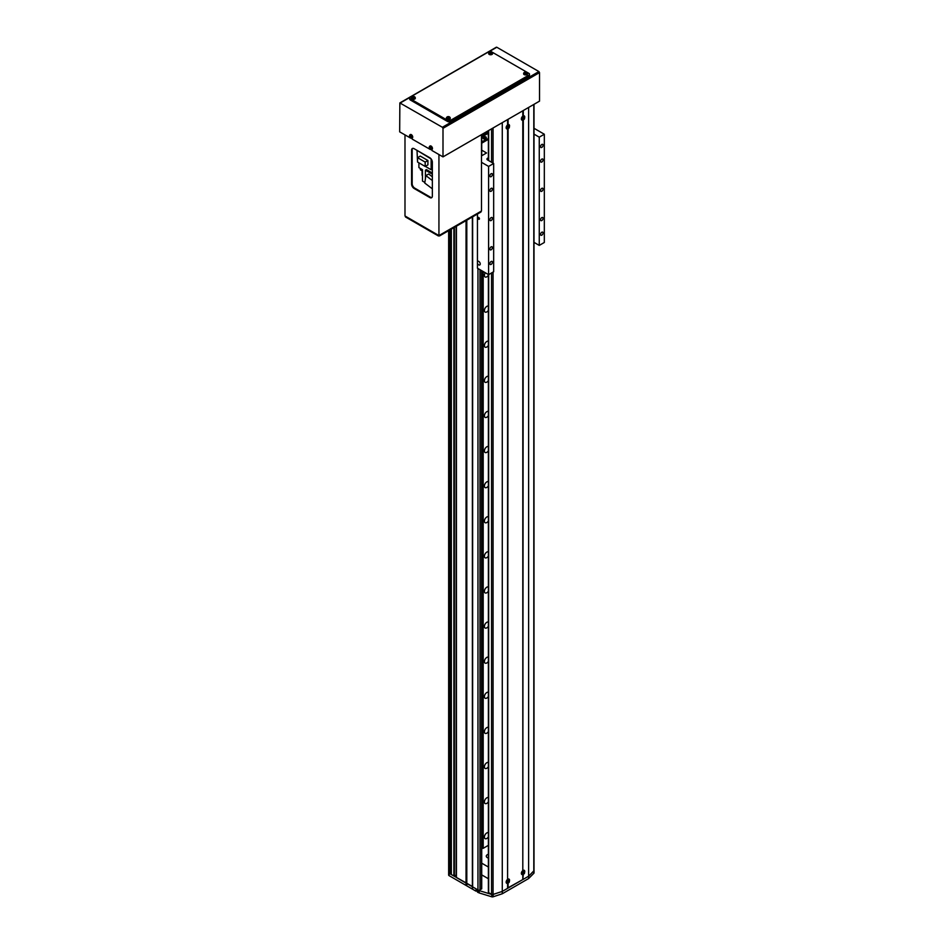 <?xml version="1.0" encoding="UTF-8"?>
<svg xmlns="http://www.w3.org/2000/svg" width="944" height="944" viewBox="0 0 944 944"><rect width="100%" height="100%" fill="white"/><g stroke="black" fill="none" stroke-linecap="round" stroke-linejoin="round"><path stroke-width="1.42" d="M456.424 226.182L456.424 877.531L477.959 889.956A1.428 0.826 0 0 0 479.977 889.956L481.499 888.493M451.35 229.109L451.35 874.604L454.394 876.067L456.164 875.041L456.164 226.324M448.648 230.666L448.648 872.704A1.428 0.826 0 0 0 449.073 873.283L451.35 873.141M449.828 229.982L449.828 873.719M450.335 229.687L450.335 873.719M453.887 227.646L453.887 876.067M454.394 227.351L454.394 876.067M466.041 220.625L466.041 885.425L475.929 891.136L476.944 890.546M466.808 220.188L466.808 885.578M472.378 216.967L472.378 888.788M472.637 216.825L472.637 886.888L478.785 890.44A1.428 0.826 0 0 0 479.198 890.605L479.198 892.941L491.741 896.8A1.428 0.826 0 0 0 493.134 896.788L502.279 893.767L528.616 878.557L533.856 873.271A1.428 0.826 0 0 0 534.044 872.858L534.044 870.521A1.428 0.826 0 0 0 533.997 870.297M483.163 137.848A1.617 0.932 0 0 0 483.092 138.131A1.617 0.932 0 0 0 483.564 138.792A1.617 0.932 0 0 0 485.322 138.992A1.617 0.932 0 0 0 486.313 138.131A1.617 0.932 0 0 0 486.231 137.848M488.378 134.496A2.148 1.239 0 0 0 488.378 135.452M488.378 130.85L482.891 133.847M488.378 132.018L481.711 135.558M482.266 135.558L482.266 136.727L488.378 133.187M488.378 138.579L481.711 141.753M482.762 142.579L482.868 141.753M482.868 142.343L488.378 139.157M484.909 136.915L485.287 137.718L484.119 137.033M488.378 854.285A3.587 2.065 0 0 0 486.278 856.173A3.587 2.065 0 0 0 487.328 857.636A3.587 2.065 0 0 0 488.378 858.061M488.378 867.017L481.711 863.17M488.378 878.722L481.711 874.876M478.714 217.462A1.074 0.625 -120 0 0 478.714 219.22A1.074 0.625 -120 0 0 478.714 217.462M477.452 263.341A2.148 1.239 -120 0 0 478.714 264.851A2.148 1.239 -120 0 0 479.788 264.957A2.148 1.239 -120 0 0 480.118 263.234A2.148 1.239 -120 0 0 478.714 261.346A2.148 1.239 -120 0 0 477.64 261.24A2.148 1.239 -120 0 0 477.452 261.394L477.452 268.214L488.591 274.657L493.665 271.73L493.665 163.489L487.588 159.984A2.148 1.239 180 0 1 486.951 159.099A2.148 1.239 180 0 1 487.576 158.226L488.378 157.766M541.797 191.278A1.794 1.038 120 0 0 542.965 189.709A1.794 1.038 120 0 0 542.694 188.269A1.794 1.038 120 0 0 541.797 188.363A1.794 1.038 120 0 0 540.629 189.933A1.794 1.038 120 0 0 540.9 191.372A1.794 1.038 120 0 0 541.797 191.278M491.128 220.542A1.794 1.038 120 0 0 492.296 218.961A1.794 1.038 120 0 0 492.025 217.521A1.794 1.038 120 0 0 491.128 217.616A1.794 1.038 120 0 0 489.96 219.185A1.794 1.038 120 0 0 490.231 220.625A1.794 1.038 120 0 0 491.128 220.542M491.128 249.794A1.794 1.038 120 0 0 492.296 248.213A1.794 1.038 120 0 0 492.025 246.773A1.794 1.038 120 0 0 491.128 246.868A1.794 1.038 120 0 0 489.96 248.437A1.794 1.038 120 0 0 490.231 249.877A1.794 1.038 120 0 0 491.128 249.794M491.128 264.414A1.794 1.038 120 0 0 492.296 262.833A1.794 1.038 120 0 0 492.025 261.405A1.794 1.038 120 0 0 491.128 261.488A1.794 1.038 120 0 0 489.96 263.069A1.794 1.038 120 0 0 490.231 264.509A1.794 1.038 120 0 0 491.128 264.414M491.128 176.658A1.794 1.038 120 0 0 492.296 175.077A1.794 1.038 120 0 0 492.025 173.637A1.794 1.038 120 0 0 491.128 173.731A1.794 1.038 120 0 0 489.96 175.313A1.794 1.038 120 0 0 490.231 176.74A1.794 1.038 120 0 0 491.128 176.658M491.128 191.278A1.794 1.038 120 0 0 492.296 189.709A1.794 1.038 120 0 0 492.025 188.269A1.794 1.038 120 0 0 491.128 188.363A1.794 1.038 120 0 0 489.96 189.933A1.794 1.038 120 0 0 490.231 191.372A1.794 1.038 120 0 0 491.128 191.278M541.797 162.026A1.794 1.038 120 0 0 542.965 160.456A1.794 1.038 120 0 0 542.694 159.017A1.794 1.038 120 0 0 541.797 159.111A1.794 1.038 120 0 0 540.629 160.681A1.794 1.038 120 0 0 540.9 162.12A1.794 1.038 120 0 0 541.797 162.026M541.797 147.406A1.794 1.038 120 0 0 542.965 145.824A1.794 1.038 120 0 0 542.694 144.385A1.794 1.038 120 0 0 541.797 144.479A1.794 1.038 120 0 0 540.629 146.06A1.794 1.038 120 0 0 540.9 147.488A1.794 1.038 120 0 0 541.797 147.406M541.797 235.162A1.794 1.038 120 0 0 542.965 233.581A1.794 1.038 120 0 0 542.694 232.153A1.794 1.038 120 0 0 541.797 232.236A1.794 1.038 120 0 0 540.629 233.817A1.794 1.038 120 0 0 540.9 235.257A1.794 1.038 120 0 0 541.797 235.162M541.797 220.542A1.794 1.038 120 0 0 542.965 218.961A1.794 1.038 120 0 0 542.694 217.521A1.794 1.038 120 0 0 541.797 217.616A1.794 1.038 120 0 0 540.629 219.185A1.794 1.038 120 0 0 540.9 220.625A1.794 1.038 120 0 0 541.797 220.542M533.997 134.119L539.26 137.163L544.322 134.237L533.997 128.278M544.322 134.237L544.322 242.478L539.26 245.405L533.997 242.36M481.499 162.321L488.591 166.415L493.665 163.489M488.591 166.415L488.591 274.657M488.378 139.334L481.711 143.193M481.711 150.155L486.561 152.963L481.499 155.89M539.26 137.163L539.26 245.405M477.452 214.04L477.452 261.394M478.785 890.44L478.785 891.608A1.428 0.826 180 0 0 478.986 891.702L478.986 892.871A1.428 0.826 0 0 0 479.198 892.941M449.073 875.631A1.428 0.826 180 0 1 448.648 875.041L448.648 872.704A1.428 0.826 0 0 0 449.073 873.283L449.073 875.631L466.041 885.425M478.785 891.608L475.929 889.956L475.929 891.136M449.073 230.419L449.073 873.283L472.378 886.451L472.637 889.224M479.198 890.605L491.741 894.464A1.428 0.826 0 0 0 493.134 894.452L493.134 896.788M524.734 117.316A2.407 1.392 120 0 0 523.306 115.888L523.306 110.519L528.616 107.439L528.616 876.209L502.279 891.419L502.279 893.767M491.541 272.958L491.541 894.381A1.428 0.826 0 0 0 493.063 894.416L502.279 891.419L507.589 888.351L507.589 883.277A2.407 1.392 120 0 1 506.149 882.168A2.407 1.392 120 0 1 507.589 879.383L507.589 128.844A2.407 1.392 120 0 1 506.149 127.735A2.407 1.392 120 0 1 507.589 124.95L507.589 119.581L502.279 122.661L502.279 891.419L493.134 894.452M534.044 870.521A1.428 0.826 0 0 1 533.856 870.934L528.616 876.209L528.616 878.557M488.378 727.376A3.398 1.971 120 0 0 485.818 728.438A3.398 1.971 120 0 0 484.414 731.777A3.398 1.971 120 0 0 485.122 733.335A3.398 1.971 120 0 0 488.378 731.6M488.378 762.469A3.398 1.971 120 0 0 485.818 763.543A3.398 1.971 120 0 0 484.414 766.882A3.398 1.971 120 0 0 485.122 768.44A3.398 1.971 120 0 0 488.378 766.705M488.378 797.574A3.398 1.971 120 0 0 485.818 798.648A3.398 1.971 120 0 0 484.414 801.987A3.398 1.971 120 0 0 485.122 803.545A3.398 1.971 120 0 0 488.378 801.798M488.378 832.679A3.398 1.971 120 0 0 485.818 833.753A3.398 1.971 120 0 0 484.414 837.08A3.398 1.971 120 0 0 485.122 838.65A3.398 1.971 120 0 0 488.378 836.903M488.378 696.495A3.398 1.971 -60 0 1 485.122 698.23A3.398 1.971 -60 0 1 484.414 696.672A3.398 1.971 -60 0 1 485.818 693.344A3.398 1.971 -60 0 1 488.378 692.271M488.378 661.39A3.398 1.971 -60 0 1 485.122 663.125A3.398 1.971 -60 0 1 484.414 661.567A3.398 1.971 -60 0 1 485.818 658.239A3.398 1.971 -60 0 1 488.378 657.166M488.378 626.285A3.398 1.971 -60 0 1 485.122 628.02A3.398 1.971 -60 0 1 484.414 626.462A3.398 1.971 -60 0 1 485.818 623.134A3.398 1.971 -60 0 1 488.378 622.061M488.378 591.18A3.398 1.971 -60 0 1 485.122 592.915A3.398 1.971 -60 0 1 484.414 591.357A3.398 1.971 -60 0 1 485.818 588.029A3.398 1.971 -60 0 1 488.378 586.956M488.378 556.075A3.398 1.971 -60 0 1 485.122 557.821A3.398 1.971 -60 0 1 484.414 556.252A3.398 1.971 -60 0 1 485.818 552.924A3.398 1.971 -60 0 1 488.378 551.851M488.378 520.97A3.398 1.971 -60 0 1 485.122 522.716A3.398 1.971 -60 0 1 484.414 521.159A3.398 1.971 -60 0 1 485.818 517.819A3.398 1.971 -60 0 1 488.378 516.746M488.378 485.877A3.398 1.971 -60 0 1 485.122 487.611A3.398 1.971 -60 0 1 484.414 486.054A3.398 1.971 -60 0 1 485.818 482.714A3.398 1.971 -60 0 1 488.378 481.641M488.378 450.772A3.398 1.971 -60 0 1 485.122 452.506A3.398 1.971 -60 0 1 484.414 450.949A3.398 1.971 -60 0 1 485.818 447.621A3.398 1.971 -60 0 1 488.378 446.547M488.378 415.667A3.398 1.971 -60 0 1 485.122 417.401A3.398 1.971 -60 0 1 484.414 415.844A3.398 1.971 -60 0 1 485.818 412.516A3.398 1.971 -60 0 1 488.378 411.442M488.378 380.562A3.398 1.971 -60 0 1 485.122 382.296A3.398 1.971 -60 0 1 484.414 380.739A3.398 1.971 -60 0 1 485.818 377.411A3.398 1.971 -60 0 1 488.378 376.337M488.378 345.457A3.398 1.971 -60 0 1 485.122 347.191A3.398 1.971 -60 0 1 484.414 345.634A3.398 1.971 -60 0 1 485.818 342.306A3.398 1.971 -60 0 1 488.378 341.232M488.378 310.352A3.398 1.971 -60 0 1 485.122 312.086A3.398 1.971 -60 0 1 484.414 310.529A3.398 1.971 -60 0 1 485.818 307.201A3.398 1.971 -60 0 1 488.378 306.127M488.378 275.247A3.398 1.971 -60 0 1 485.122 276.993A3.398 1.971 -60 0 1 484.414 275.424A3.398 1.971 -60 0 1 485.31 272.757M482.561 271.176L482.561 848.326A1.475 0.85 180 0 0 481.711 848.16M483.198 271.542L483.198 848.326L482.561 848.326M488.378 845.328L483.198 848.326M509.524 126.083A2.407 1.392 120 0 0 508.096 124.667L507.589 124.927M508.096 128.549A2.407 1.392 120 0 0 508.108 128.537L507.589 879.36M523.306 115.888L522.799 116.159A2.407 1.392 120 0 0 521.348 118.956A2.407 1.392 120 0 0 522.799 120.065L522.799 870.616A2.407 1.392 120 0 0 521.348 873.389A2.407 1.392 120 0 0 522.799 874.498L522.799 879.572L507.589 888.056M523.306 119.77A2.407 1.392 120 0 0 523.318 119.77L522.799 870.592M523.306 874.203A2.407 1.392 120 0 0 523.318 874.203L522.799 879.289M524.734 871.749A2.407 1.392 120 0 0 523.306 870.321M508.096 882.982A2.407 1.392 120 0 0 508.108 882.97L508.096 888.056M509.524 880.516A2.407 1.392 120 0 0 508.096 879.1M522.799 116.183L522.799 110.814L508.096 119.286L508.096 124.667M488.591 892.587L491.541 894.381M533.808 104.454L533.808 870.887L528.616 876.209L523.306 879.289M533.808 870.887A1.428 0.826 0 0 0 533.997 870.486L533.997 104.347M496.19 47.589L496.804 47.247L538.906 71.555L539.52 72.605L539.52 101.15L442.996 156.881L431.951 150.509L431.951 149.435M430.299 149.471L412.186 139.098L412.186 138.025M539.52 72.605L442.996 128.325L442.382 127.275L399.855 102.931L399.678 131.865L410.534 138.06M442.996 128.325L442.996 156.881M529.501 74.246L529.501 75.414A2.148 1.239 180 0 1 528.876 76.287L450.595 121.481A2.148 1.239 180 0 1 447.55 121.481L410.31 99.981A2.148 1.239 180 0 1 409.684 99.108L409.684 97.94A2.148 1.239 180 0 1 410.31 97.055L488.591 51.861A2.148 1.239 180 0 1 491.635 51.861L528.876 73.361A2.148 1.239 180 0 1 529.501 74.246A2.148 1.239 180 0 1 528.876 75.119L450.595 120.313A2.148 1.239 180 0 1 447.55 120.313L410.31 98.813A2.148 1.239 180 0 1 409.684 97.94M431.892 197.497A3.587 2.065 60 0 1 430.429 197.19L414.723 188.127A3.587 2.065 60 0 1 412.186 183.738L412.186 149.801A3.587 2.065 60 0 1 412.646 148.385M404.988 134.945L404.988 215.975L438.936 235.575L481.499 210.996L481.499 134.65M429.815 157.754L414.109 148.692A3.587 2.065 -120 0 0 412.316 148.515A3.587 2.065 -120 0 0 411.584 150.155L411.584 184.092A3.587 2.065 -120 0 0 414.109 188.47L429.815 197.544A3.587 2.065 -120 0 0 431.609 197.721A3.587 2.065 -120 0 0 432.352 196.081L432.352 162.144A3.587 2.065 -120 0 0 429.815 157.754M438.936 154.545L438.936 235.575M438.429 235.976L405.495 216.967L405.495 216.27L439.444 235.976L480.992 211.999L480.992 211.291L439.444 235.28L439.444 235.976M431.207 148.739A1.404 0.814 -120 0 0 430.216 147.028A1.404 0.814 -120 0 0 429.225 147.594A1.404 0.814 -120 0 0 430.216 149.317A1.404 0.814 -120 0 0 431.207 148.739M431.762 149.459A1.971 1.133 -120 0 0 432.01 149.4A1.971 1.133 -120 0 0 432.387 147.854A1.971 1.133 -120 0 0 431.089 146.06A1.971 1.133 -120 0 0 430.039 146.001A1.971 1.133 -120 0 0 429.862 146.19M429.331 147.465A4.897 3.788 149.9 0 0 429.319 147.701A4.897 3.788 149.9 0 0 429.331 147.925A5.003 2.891 0 0 0 429.709 148.243L429.898 148.574A5.003 2.891 120 0 0 429.98 149.058A4.897 3.788 -29.9 0 0 430.381 149.294A5.003 2.891 -60 0 1 430.299 148.798L430.488 148.692A5.003 2.891 0 0 0 431.042 148.916A4.897 1.274 -79.1 0 1 431.042 148.692A4.897 1.274 -79.1 0 1 431.042 148.456A5.003 2.891 180 0 1 430.488 148.232L430.299 147.901A5.003 2.891 -60 0 1 430.381 147.311A4.897 1.274 -160.9 0 1 429.98 147.087A5.003 2.891 120 0 0 429.898 147.665L429.709 147.783A5.003 2.891 180 0 1 429.331 147.465M429.709 148.243L430.464 147.866M429.331 147.925L430.252 147.748M431.137 148.255L430.488 148.692M430.464 147.406L429.709 147.783M429.898 147.665L430.594 147.335M430.594 148.102L429.898 148.574M429.98 149.058L430.594 148.35M430.299 148.798L430.995 148.338M411.442 137.34A1.404 0.814 -120 0 0 410.451 135.617A1.404 0.814 -120 0 0 409.46 136.184A1.404 0.814 -120 0 0 410.451 137.907A1.404 0.814 -120 0 0 411.442 137.34M411.997 138.06A1.971 1.133 -120 0 0 412.245 138.001A1.971 1.133 -120 0 0 412.634 136.443A1.971 1.133 -120 0 0 411.324 134.65A1.971 1.133 -120 0 0 410.286 134.591A1.971 1.133 -120 0 0 410.109 134.78M409.566 136.054A4.897 3.788 149.9 0 0 409.554 136.29A4.897 3.788 149.9 0 0 409.566 136.514A5.003 2.891 0 0 0 409.944 136.833L410.144 137.163A5.003 2.891 120 0 0 410.227 137.647A4.897 3.788 -29.9 0 0 410.628 137.883A5.003 2.891 -60 0 1 410.546 137.399L410.734 137.281A5.003 2.891 0 0 0 411.277 137.505A4.897 1.274 -79.1 0 1 411.277 137.281A4.897 1.274 -79.1 0 1 411.277 137.045A5.003 2.891 180 0 1 410.734 136.821L410.546 136.491A5.003 2.891 -60 0 1 410.628 135.901A4.897 1.274 -160.9 0 1 410.227 135.676A5.003 2.891 120 0 0 410.144 136.255L409.944 136.373A5.003 2.891 180 0 1 409.566 136.054M409.944 136.833L410.699 136.467M409.566 136.514L410.487 136.337M411.372 136.845L410.734 137.281M410.699 135.995L409.944 136.373M410.144 136.255L410.841 135.924M410.841 136.691L410.144 137.163M410.227 137.647L410.841 136.951M410.546 137.399L411.242 136.927M491.612 53.183A1.404 0.814 0 0 0 491.612 52.038A1.404 0.814 0 0 0 489.629 52.038A1.404 0.814 0 0 0 489.629 53.183A1.404 0.814 0 0 0 491.612 53.183M488.732 53.301A1.971 1.133 0 0 0 488.65 53.548A1.971 1.133 0 0 0 489.228 54.422A1.971 1.133 0 0 0 491.435 54.658A1.971 1.133 0 0 0 492.591 53.548A1.971 1.133 0 0 0 492.508 53.301M489.96 51.967A4.897 3.788 90.1 0 0 489.759 52.073A4.897 3.788 90.1 0 0 489.558 52.203A5.003 2.891 60 0 1 490.03 52.368L490.03 52.593A5.003 2.891 120 0 0 489.558 52.958A4.897 1.274 40.9 0 1 489.96 53.183A5.003 2.891 -60 0 1 490.432 52.817L490.809 52.817A5.003 2.891 60 0 1 491.281 53.183A4.897 1.274 -40.9 0 1 491.482 53.065A4.897 1.274 -40.9 0 1 491.682 52.958A5.003 2.891 -120 0 0 491.21 52.593L491.21 52.368A5.003 2.891 -60 0 1 491.682 52.203A4.897 3.788 -90.1 0 0 491.281 51.967A5.003 2.891 120 0 0 490.809 52.144L490.432 52.144A5.003 2.891 -120 0 0 489.96 51.967L490.337 52.888M490.03 52.368L490.089 53.206M490.491 52.982L490.432 52.144M491.21 52.593L491.151 53.36M491.151 53.206L491.21 52.368M490.809 52.144L490.75 52.982M491.281 51.967L490.974 52.852M490.089 53.36L490.03 52.593M414.345 97.798A1.404 0.814 0 0 0 414.345 96.654A1.404 0.814 0 0 0 412.363 96.654A1.404 0.814 0 0 0 412.363 97.798A1.404 0.814 0 0 0 414.345 97.798M411.466 97.916A1.971 1.133 0 0 0 411.383 98.164A1.971 1.133 0 0 0 411.962 99.037A1.971 1.133 0 0 0 414.168 99.262A1.971 1.133 0 0 0 415.325 98.164A1.971 1.133 0 0 0 415.242 97.916M412.693 96.583A4.897 3.788 90.1 0 0 412.493 96.689A4.897 3.788 90.1 0 0 412.292 96.807A5.003 2.891 60 0 1 412.764 96.984L412.764 97.197A5.003 2.891 120 0 0 412.292 97.562A4.897 1.274 40.9 0 1 412.693 97.798A5.003 2.891 -60 0 1 413.165 97.433L413.543 97.433A5.003 2.891 60 0 1 414.003 97.798A4.897 1.274 -40.9 0 1 414.215 97.68A4.897 1.274 -40.9 0 1 414.404 97.562A5.003 2.891 -120 0 0 413.944 97.197L413.944 96.984A5.003 2.891 -60 0 1 414.404 96.807A4.897 3.788 -90.1 0 0 414.003 96.583A5.003 2.891 120 0 0 413.543 96.748L413.165 96.748A5.003 2.891 -120 0 0 412.693 96.583L413.071 97.503M412.764 96.984L412.811 97.822M413.212 97.586L413.165 96.748M413.944 97.197L413.885 97.975M413.885 97.822L413.944 96.984M413.543 96.748L413.484 97.586M414.003 96.583L413.708 97.468M412.811 97.975L412.764 97.197M526.575 73.372A1.404 0.814 0 0 0 526.575 72.228A1.404 0.814 0 0 0 524.593 72.228A1.404 0.814 0 0 0 524.593 73.372A1.404 0.814 0 0 0 526.575 73.372M523.684 73.49A1.971 1.133 0 0 0 523.613 73.738A1.971 1.133 0 0 0 524.191 74.611A1.971 1.133 0 0 0 526.386 74.836A1.971 1.133 0 0 0 527.543 73.738A1.971 1.133 0 0 0 527.472 73.49M524.923 72.157A4.897 3.788 90.1 0 0 524.722 72.263A4.897 3.788 90.1 0 0 524.522 72.381A5.003 2.891 60 0 1 524.994 72.558L524.994 72.771A5.003 2.891 120 0 0 524.522 73.136A4.897 1.274 40.9 0 1 524.923 73.372A5.003 2.891 -60 0 1 525.395 73.007L525.773 73.007A5.003 2.891 60 0 1 526.233 73.372A4.897 1.274 -40.9 0 1 526.445 73.254A4.897 1.274 -40.9 0 1 526.634 73.136A5.003 2.891 -120 0 0 526.174 72.771L526.174 72.558A5.003 2.891 -60 0 1 526.634 72.381A4.897 3.788 -90.1 0 0 526.233 72.157A5.003 2.891 120 0 0 525.773 72.322L525.395 72.322A5.003 2.891 -120 0 0 524.923 72.157L525.301 73.077M524.994 72.558L525.041 73.396M525.442 73.16L525.395 72.322M526.174 72.771L526.115 73.549M526.115 73.396L526.174 72.558M525.773 72.322L525.714 73.16M526.233 72.157L525.926 73.042M525.041 73.549L524.994 72.771M449.309 117.976A1.404 0.814 0 0 0 449.309 116.832A1.404 0.814 0 0 0 447.314 116.832A1.404 0.814 0 0 0 447.314 117.976A1.404 0.814 0 0 0 449.309 117.976M446.418 118.094A1.971 1.133 0 0 0 446.347 118.342A1.971 1.133 0 0 0 446.925 119.215A1.971 1.133 0 0 0 449.12 119.451A1.971 1.133 0 0 0 450.276 118.342A1.971 1.133 0 0 0 450.205 118.094M447.657 116.761A4.897 3.788 90.1 0 0 447.456 116.867A4.897 3.788 90.1 0 0 447.255 116.997A5.003 2.891 60 0 1 447.716 117.162L447.716 117.386A5.003 2.891 120 0 0 447.255 117.752A4.897 1.274 40.9 0 1 447.657 117.976A5.003 2.891 -60 0 1 448.117 117.622L448.506 117.622A5.003 2.891 60 0 1 448.966 117.976A4.897 1.274 -40.9 0 1 449.167 117.858A4.897 1.274 -40.9 0 1 449.368 117.752A5.003 2.891 -120 0 0 448.907 117.386L448.907 117.162A5.003 2.891 -60 0 1 449.368 116.997A4.897 3.788 -90.1 0 0 448.966 116.761A5.003 2.891 120 0 0 448.506 116.938L448.117 116.938A5.003 2.891 -120 0 0 447.657 116.761L448.034 117.681M447.716 117.162L447.775 118M448.176 117.776L448.117 116.938M448.907 117.386L448.848 118.153M448.848 118L448.907 117.162M448.506 116.938L448.447 117.776M448.966 116.761L448.66 117.646M447.775 118.153L447.716 117.386M425.414 183.549L427.549 185.177M418.9 162.816L418.9 167.595L422.475 169.66L422.475 181.071L424.859 182.452M422.216 170.557L422.475 176.681M422.074 170.545L422.074 175.159A3.434 1.982 180 0 1 422.216 175.372M432.352 176.811L428.659 174.003L425.874 175.608L424.765 183.053L432.352 188.824M425.414 178.711L425.414 170.191L432.352 174.203M432.352 173.023L426.428 169.601L425.414 170.191M425.874 175.608L432.352 180.528M417.46 150.627L431.16 158.97M431.137 158.993L431.137 169.719L432.352 169.023M417.047 150.851L417.531 161.872M425.319 166.368L431.137 169.719M427.915 160.504L420.269 156.09L417.531 157.672L417.531 162.026L425.178 166.451L427.915 164.87L427.915 160.504L425.178 162.085L425.178 166.451M417.531 157.672L425.178 162.085M420.233 168.374A2.112 1.215 0 0 0 422.086 169.436M420.328 168.61L420.328 169.401A2.006 1.156 0 0 0 422.475 170.557M507.471 882.109A1.404 0.814 120 0 0 508.462 882.687A1.404 0.814 120 0 0 509.453 880.964A1.404 0.814 120 0 0 508.462 880.398A1.404 0.814 120 0 0 507.471 882.109M508.816 879.56A1.971 1.133 120 0 0 508.639 879.371A1.971 1.133 120 0 0 507.589 879.43A1.971 1.133 120 0 0 507.329 879.619M506.232 881.519A1.971 1.133 120 0 0 506.668 882.782A1.971 1.133 120 0 0 506.928 882.841M509.359 881.295A4.897 3.788 -149.9 0 0 509.359 881.071A4.897 3.788 -149.9 0 0 509.359 880.835A5.003 2.891 180 0 1 508.969 881.153L508.781 881.035A5.003 2.891 -120 0 0 508.698 880.457A4.897 1.274 160.9 0 1 508.297 880.681A5.003 2.891 60 0 1 508.379 881.271L508.191 881.602A5.003 2.891 180 0 1 507.636 881.826A4.897 1.274 79.1 0 1 507.648 882.062A4.897 1.274 79.1 0 1 507.636 882.286A5.003 2.891 0 0 0 508.191 882.062L508.379 882.18A5.003 2.891 60 0 1 508.297 882.664A4.897 3.788 29.9 0 0 508.698 882.428A5.003 2.891 -120 0 0 508.781 881.944L508.969 881.613A5.003 2.891 0 0 0 509.359 881.295L508.368 881.153M508.969 881.153L508.214 880.776M508.214 881.248L508.969 881.613M508.191 882.062L507.542 881.625M507.683 881.708L508.379 882.18M508.781 881.944L508.084 881.472M508.698 882.428L508.084 881.72M508.084 880.705L508.781 881.035M522.669 873.342A1.404 0.814 120 0 0 523.66 873.908A1.404 0.814 120 0 0 524.663 872.197A1.404 0.814 120 0 0 523.66 871.619A1.404 0.814 120 0 0 522.669 873.342M524.014 870.781A1.971 1.133 120 0 0 523.837 870.592A1.971 1.133 120 0 0 522.799 870.651A1.971 1.133 120 0 0 522.528 870.84M521.43 872.74A1.971 1.133 120 0 0 521.867 874.002A1.971 1.133 120 0 0 522.126 874.061M524.557 872.516A4.897 3.788 -149.9 0 0 524.557 872.291A4.897 3.788 -149.9 0 0 524.557 872.055A5.003 2.891 180 0 1 524.168 872.374L523.979 872.268A5.003 2.891 -120 0 0 523.896 871.678A4.897 1.274 160.9 0 1 523.495 871.914A5.003 2.891 60 0 1 523.578 872.492L523.389 872.822A5.003 2.891 180 0 1 522.834 873.047A4.897 1.274 79.1 0 1 522.846 873.283A4.897 1.274 79.1 0 1 522.834 873.507A5.003 2.891 0 0 0 523.389 873.294L523.578 873.401A5.003 2.891 60 0 1 523.495 873.884A4.897 3.788 29.9 0 0 523.896 873.66A5.003 2.891 -120 0 0 523.979 873.165L524.168 872.834A5.003 2.891 0 0 0 524.557 872.516L523.566 872.386M524.168 872.374L523.413 872.008M523.413 872.468L524.168 872.834M523.389 873.294L522.752 872.858M522.882 872.929L523.578 873.401M523.979 873.165L523.283 872.704M523.896 873.66L523.283 872.952M523.283 871.926L523.979 872.268M507.471 127.676A1.404 0.814 120 0 0 508.462 128.254A1.404 0.814 120 0 0 509.453 126.531A1.404 0.814 120 0 0 508.462 125.965A1.404 0.814 120 0 0 507.471 127.676M508.816 125.127A1.971 1.133 120 0 0 508.639 124.938A1.971 1.133 120 0 0 507.589 124.997A1.971 1.133 120 0 0 507.329 125.186M506.232 127.086A1.971 1.133 120 0 0 506.668 128.349A1.971 1.133 120 0 0 506.928 128.408M509.359 126.862A4.897 3.788 -149.9 0 0 509.359 126.638A4.897 3.788 -149.9 0 0 509.359 126.402A5.003 2.891 180 0 1 508.969 126.72L508.781 126.602A5.003 2.891 -120 0 0 508.698 126.024A4.897 1.274 160.9 0 1 508.297 126.248A5.003 2.891 60 0 1 508.379 126.838L508.191 127.169A5.003 2.891 180 0 1 507.636 127.393A4.897 1.274 79.1 0 1 507.648 127.629A4.897 1.274 79.1 0 1 507.636 127.853A5.003 2.891 0 0 0 508.191 127.629L508.379 127.747A5.003 2.891 60 0 1 508.297 128.231A4.897 3.788 29.9 0 0 508.698 127.995A5.003 2.891 -120 0 0 508.781 127.511L508.969 127.18A5.003 2.891 0 0 0 509.359 126.862L508.368 126.72M508.969 126.72L508.214 126.343M508.214 126.815L508.969 127.18M508.191 127.629L507.542 127.192M507.683 127.275L508.379 127.747M508.781 127.511L508.084 127.039M508.698 127.995L508.084 127.287M508.084 126.272L508.781 126.602M522.669 118.909A1.404 0.814 120 0 0 523.66 119.475A1.404 0.814 120 0 0 524.663 117.764A1.404 0.814 120 0 0 523.66 117.186A1.404 0.814 120 0 0 522.669 118.909M524.014 116.348A1.971 1.133 120 0 0 523.837 116.159A1.971 1.133 120 0 0 522.799 116.218A1.971 1.133 120 0 0 522.528 116.407M521.43 118.307A1.971 1.133 120 0 0 521.867 119.569A1.971 1.133 120 0 0 522.126 119.628M524.557 118.083A4.897 3.788 -149.9 0 0 524.557 117.858A4.897 3.788 -149.9 0 0 524.557 117.622A5.003 2.891 180 0 1 524.168 117.941L523.979 117.835A5.003 2.891 -120 0 0 523.896 117.245A4.897 1.274 160.9 0 1 523.495 117.481A5.003 2.891 60 0 1 523.578 118.059L523.389 118.389A5.003 2.891 180 0 1 522.834 118.614A4.897 1.274 79.1 0 1 522.846 118.85A4.897 1.274 79.1 0 1 522.834 119.074A5.003 2.891 0 0 0 523.389 118.861L523.578 118.968A5.003 2.891 60 0 1 523.495 119.451A4.897 3.788 29.9 0 0 523.896 119.227A5.003 2.891 -120 0 0 523.979 118.732L524.168 118.401A5.003 2.891 0 0 0 524.557 118.083L523.566 117.953M524.168 117.941L523.413 117.575M523.413 118.035L524.168 118.401M523.389 118.861L522.752 118.425M522.882 118.496L523.578 118.968M523.979 118.732L523.283 118.271M523.896 119.227L523.283 118.519M523.283 117.493L523.979 117.835M477.959 268.509L477.959 889.956M479.977 269.677L479.977 889.956M481.499 270.562L481.499 889.083M483.729 137.942C483.222 136.892 483.871 136.514 485.676 136.809L485.676 137.942L483.729 137.942M485.841 136.904A1.617 0.932 180 0 1 486.313 137.564A1.617 0.932 180 0 1 485.322 138.426A1.617 0.932 180 0 1 483.564 138.225A1.617 0.932 180 0 1 483.092 137.564A1.617 0.932 180 0 1 483.647 136.856M487.576 158.226L487.576 159.984M491.741 894.464L491.741 896.8M533.856 870.934L533.856 873.271M488.685 130.496L488.685 160.622M488.685 274.598L488.685 893.225M491.541 128.856L491.541 162.262M493.063 127.971L493.063 163.147M493.063 272.073L493.063 894.416M496.804 47.247L489.24 51.613M409.873 97.433L400.28 102.967M442.382 127.275L538.906 71.555M447.55 121.481L447.55 120.313M450.595 121.481L450.595 120.313M410.31 99.981L410.31 98.813M528.876 76.287L528.876 75.119M430.429 197.19L429.815 197.544M414.723 188.127L414.109 188.47M412.186 183.738L411.584 184.092M412.186 149.801L411.584 150.155M430.653 149.482A1.912 1.109 -120 0 0 431.55 149.6A1.912 1.109 -120 0 0 431.927 148.09A1.912 1.109 -120 0 0 430.653 146.344A1.912 1.109 -120 0 0 429.638 146.296A1.912 1.109 -120 0 0 429.308 147.193M410.9 138.072A1.912 1.109 -120 0 0 411.796 138.202A1.912 1.109 -120 0 0 412.162 136.679A1.912 1.109 -120 0 0 410.9 134.945A1.912 1.109 -120 0 0 409.885 134.886A1.912 1.109 -120 0 0 409.543 135.783M489.311 52.309A1.912 1.109 0 0 0 488.709 53.053A1.912 1.109 0 0 0 489.263 53.902A1.912 1.109 0 0 0 491.411 54.138A1.912 1.109 0 0 0 492.532 53.053A1.912 1.109 0 0 0 491.977 52.345M412.044 96.925A1.912 1.109 0 0 0 411.442 97.669A1.912 1.109 0 0 0 411.997 98.518A1.912 1.109 0 0 0 414.145 98.742A1.912 1.109 0 0 0 415.266 97.669A1.912 1.109 0 0 0 414.711 96.949M524.274 72.499A1.912 1.109 0 0 0 523.672 73.243A1.912 1.109 0 0 0 524.227 74.092A1.912 1.109 0 0 0 526.374 74.316A1.912 1.109 0 0 0 527.495 73.243A1.912 1.109 0 0 0 526.941 72.523M447.008 117.103A1.912 1.109 0 0 0 446.394 117.847A1.912 1.109 0 0 0 446.96 118.696A1.912 1.109 0 0 0 449.096 118.932A1.912 1.109 0 0 0 450.229 117.847A1.912 1.109 0 0 0 449.674 117.139M509.382 880.563A1.912 1.109 120 0 0 509.04 879.666A1.912 1.109 120 0 0 508.025 879.725A1.912 1.109 120 0 0 506.751 881.46A1.912 1.109 120 0 0 507.129 882.982A1.912 1.109 120 0 0 508.025 882.852M524.581 871.784A1.912 1.109 120 0 0 524.239 870.887A1.912 1.109 120 0 0 523.224 870.946A1.912 1.109 120 0 0 521.949 872.693A1.912 1.109 120 0 0 522.327 874.203A1.912 1.109 120 0 0 523.224 874.073M509.382 126.13A1.912 1.109 120 0 0 509.04 125.233A1.912 1.109 120 0 0 508.025 125.292A1.912 1.109 120 0 0 506.751 127.027A1.912 1.109 120 0 0 507.129 128.549A1.912 1.109 120 0 0 508.025 128.419M524.581 117.351A1.912 1.109 120 0 0 524.239 116.454A1.912 1.109 120 0 0 523.224 116.513A1.912 1.109 120 0 0 521.949 118.26A1.912 1.109 120 0 0 522.327 119.77A1.912 1.109 120 0 0 523.224 119.64M477.251 890.723L477.841 892.351L478.986 892.67A1.9 1.097 180 0 1 477.876 892.34M477.251 891.514A1.971 1.133 0 0 0 477.829 892.316A1.971 1.133 0 0 0 478.986 892.635M481.711 134.532L481.711 155.772M481.711 270.68L481.711 888.788M486.313 138.131L485.794 136.797L483.092 138.131M488.378 130.673L488.378 160.445M488.378 274.527L488.378 892.882M399.855 102.931L496.367 47.2M432.01 149.4L430.346 149.494L430.039 146.001M412.245 138.001L410.581 138.084L410.286 134.591M492.591 53.548L491.824 52.062L488.65 53.548M415.325 98.164L414.558 96.677L411.383 98.164M527.543 73.738L526.787 72.251L523.613 73.738M450.276 118.342L449.521 116.855L446.347 118.342M506.668 882.782L508.332 882.864C509.441 882.557 509.677 881.495 509.04 879.666L508.639 879.371M521.867 874.002L523.542 874.085C524.64 873.778 524.876 872.716 524.239 870.887L523.837 870.592M506.668 128.349L508.332 128.431C509.441 128.124 509.677 127.062 509.04 125.233L508.639 124.938M521.867 119.569L523.542 119.652C524.64 119.345 524.876 118.283 524.239 116.454L523.837 116.159"/></g></svg>
